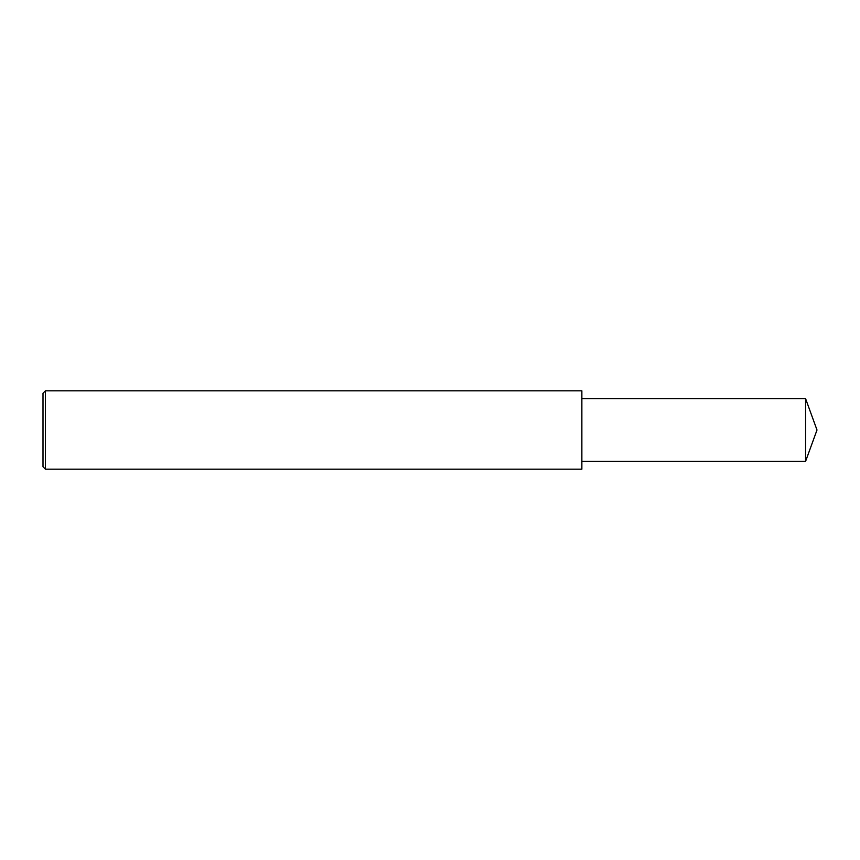 <?xml version="1.0" encoding="UTF-8"?>
<svg xmlns="http://www.w3.org/2000/svg" width="860" height="860" viewBox="0 0 860 860"><rect width="100%" height="100%" fill="white"/><g stroke="black" fill="none" stroke-linecap="round" stroke-linejoin="round"><path stroke-width="0.64" stroke-dasharray="4.3 3.22" d="M45.451 469.194L45.451 390.805M43 466.743L43 393.256M581.865 469.194L581.865 390.805M581.865 430L581.865 461.347L581.865 430M805.583 461.347L805.583 398.653"/><path stroke-width="1.29" d="M45.451 430L45.451 469.194L43 466.743L43 393.256L45.451 390.805L45.451 430M45.451 390.805L581.865 390.805L581.865 469.194L45.451 469.194M581.865 398.653L805.583 398.653L805.583 461.347L581.865 461.347M805.583 461.347L817 430L805.583 398.653"/></g></svg>
